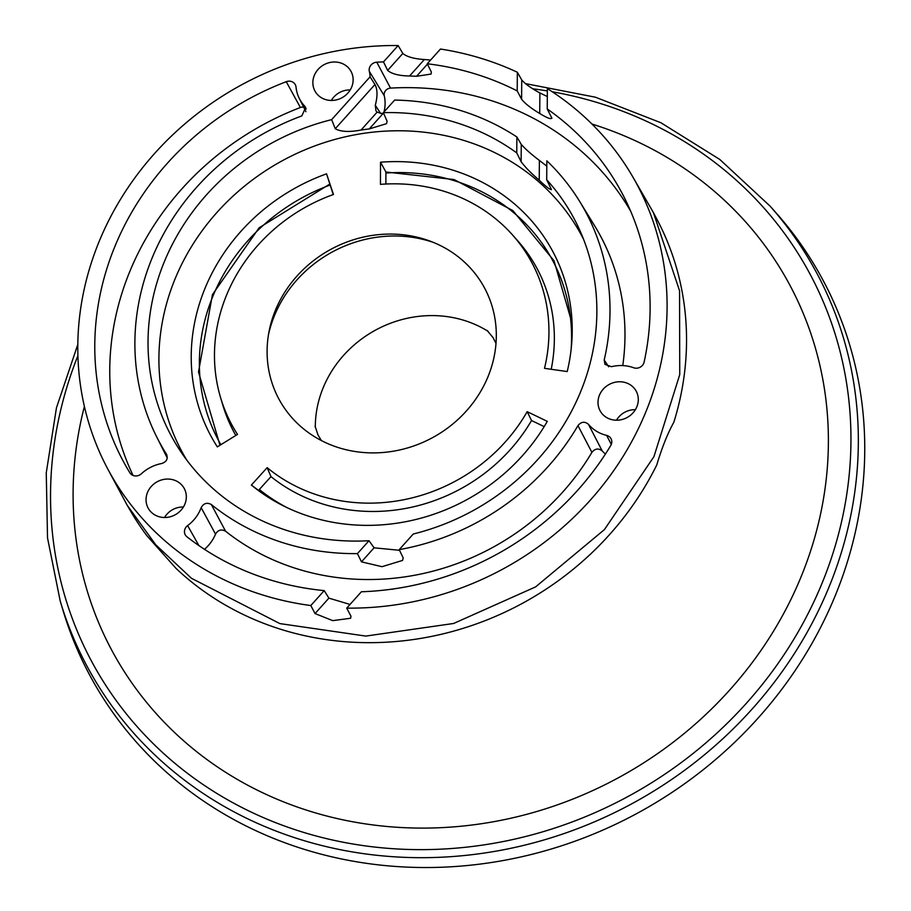 <?xml version="1.0" encoding="UTF-8"?>
<svg xmlns="http://www.w3.org/2000/svg" width="911" height="911" viewBox="0 0 911 911"><rect width="100%" height="100%" fill="white"/><g stroke="black" fill="none" stroke-linecap="round" stroke-linejoin="round"><path stroke-width="1.37" d="M488.068 331.331A110.664 101.326 -29.1 0 0 325.398 382.711A110.664 101.326 -29.1 0 0 315.308 427.453M84.393 406.443A385.068 352.591 -29.1 0 0 342.32 819.695A385.068 352.591 -29.1 0 0 807.123 561.096A385.068 352.591 -29.1 0 0 591.968 124.044M77.811 344.483L56.459 407.798L46.256 472.877L47.52 537.889L60.206 600.987L62.768 609.607A416.452 381.322 -29.1 0 0 641.731 810.836A416.452 381.322 -29.1 0 0 776.001 212.787L770.023 206.068L719.758 159.436L660.93 122.757L595.418 97.204L525.34 83.584M335.259 128.724L374.956 84.518L370.071 76.831L331.638 119.648L335.259 128.724C340.725 131.822 349.323 132.254 361.052 130.034A227.499 208.312 150.9 0 1 369.262 128.929L386.537 123.668L387.084 121.277L383.372 112.645L394.657 100.073A242.235 221.806 -29.1 0 1 516.867 136.957L516.753 152.9A228.843 209.541 -29.1 0 0 383.372 112.645M384.021 111.928A39.082 35.791 150.9 0 0 384.271 95.769A6.411 5.865 150.9 0 1 390.523 88.105L376.767 62.199A283.139 259.259 -29.1 0 1 383.485 61.902L387.642 70.386C391.719 73.928 399.029 75.795 409.563 76L424.355 59.534A300.778 275.418 150.9 0 1 430.584 60.058M547.317 96.543L539.881 92.945C531.147 88.219 525.1 83.869 521.73 79.906L517.346 72.242A300.448 275.111 -29.1 0 0 440.48 49.035L427.259 63.77L431.336 71.98L431.085 74.053L416.521 76.296A282.467 258.644 150.9 0 0 409.563 76M546.805 166.132L539.38 160.438L539.232 180.219C547.204 187.757 551.155 190.604 551.075 188.782L546.702 179.752A228.843 209.541 -29.1 0 1 579.886 230.494A228.843 209.541 -29.1 0 1 413.252 534.017L399.223 549.64A242.235 221.806 -29.1 0 0 577.961 425.608C581.229 421.656 584.714 421.212 588.426 424.275A37.852 34.664 -29.1 0 0 606.624 435.401A7.641 6.992 -29.1 0 1 611.11 438.874A7.641 6.992 -29.1 0 1 610.734 445.547A283.139 259.259 -29.1 0 1 361.405 591.763L346.727 608.115A300.448 275.111 -29.1 0 0 618.33 463.847A300.448 275.111 -29.1 0 0 632.28 176.005A300.448 275.111 -29.1 0 0 547.374 88.618L547.226 108.944L551.918 118.248M346.727 608.115L350.951 616.166L350.633 618.25L332.766 620.642L315.047 613.581L310.81 605.542A300.448 275.111 -29.1 0 1 264.919 595.669A300.448 275.111 -29.1 0 1 107.293 468.095L127.221 505.309L155.724 544.755L191.435 578.28L279.871 623.591L365.778 636.083L453.632 623.477L535.611 586.889L604.414 529.598L653.927 456.684L679.743 374.649L679.56 290.78L653.392 212.559L632.28 176.005M424.355 59.534C414.027 58.839 406.853 56.812 402.833 53.464L398.164 45.55A300.448 275.111 -29.1 0 0 129.829 184.956A300.448 275.111 -29.1 0 0 107.293 468.095M374.956 84.518C377.564 89.346 377.678 96.259 375.298 105.243L380.65 113.454M375.298 105.243L375.981 110.891L377.12 112.144L381.356 113.442A242.907 222.421 150.9 0 1 383.28 113.317L369.262 128.929M653.392 212.559L657.002 219.392A300.96 275.577 150.9 0 1 673.878 422.169C667.581 433.545 661.876 447.813 656.774 464.952A300.96 275.577 150.9 0 1 283.685 630.196A300.96 275.577 150.9 0 1 176.074 568.441L146.819 535.634A300.96 275.577 150.9 0 1 131.116 511.971L127.221 505.309M616.474 420.21A19.86 18.186 150.9 0 1 635.366 409.699M546.702 179.752L546.839 160.814A242.235 221.806 -29.1 0 1 579.669 201.445L594.496 225.564A243.465 222.933 150.9 0 1 622.771 365.584M551.383 189.716L551.075 188.782M517.346 72.242L517.209 90.918A283.139 259.259 -29.1 0 0 427.259 63.77M517.209 90.918L521.593 99.219C525.032 103.581 531.079 108.341 539.722 113.488C548.126 118.601 552.077 119.865 551.599 117.291M608.65 366.769L604.198 360.016L604.95 364.366L611.452 366.7A37.852 34.664 -29.1 0 1 633.68 367.771A7.641 6.992 -29.1 0 0 644.134 362.02A283.139 259.259 -29.1 0 0 624.684 198.291A283.139 259.259 -29.1 0 0 547.226 108.944M390.523 88.105A281.909 258.132 150.9 0 1 630.651 211.158M133.063 475.44A281.909 258.132 150.9 0 1 300.402 107.509L286.248 81.694A7.641 6.992 -29.1 0 1 295.38 84.837A7.641 6.992 -29.1 0 1 296.029 87.114A37.852 34.664 -29.1 0 0 299.275 98.411A37.852 34.664 -29.1 0 0 304.718 106.143L305.675 107.532L301.803 115.936A242.235 221.806 -29.1 0 0 156.646 436.802A242.235 221.806 -29.1 0 0 166.485 454.247L166.759 454.737M166.485 454.247C168.239 458.677 166.667 461.763 161.794 463.505A37.852 34.664 -29.1 0 0 141.387 473.754A7.641 6.992 -29.1 0 1 129.852 472.763L129.84 472.741A7.641 6.992 -29.1 0 0 129.852 472.763M211.341 504.535L225.575 531.215C221.43 528.949 218.082 529.917 215.52 534.131L201.16 507.655C203.654 503.248 207.048 502.212 211.341 504.535A242.235 221.806 -29.1 0 0 357.431 553.615L369.012 540.713L374.091 547.818L399.53 550.301M215.52 534.131A39.082 35.791 150.9 0 1 204.485 549.333M198.894 545.575L187.62 525.601A37.852 34.664 -29.1 0 0 201.16 507.655M300.402 107.509A6.411 5.865 150.9 0 1 303.636 107.111M340.35 62.848A20.543 18.812 -29.1 0 0 317.939 69.566A20.543 18.812 -29.1 0 0 315.24 91.544A20.543 18.812 -29.1 0 0 342.149 97.659A20.543 18.812 -29.1 0 0 351.122 71.57A20.543 18.812 -29.1 0 0 340.35 62.848M173.546 479.903A20.543 18.812 -29.1 0 0 151.135 486.611A20.543 18.812 -29.1 0 0 148.425 508.589A20.543 18.812 -29.1 0 0 175.333 514.715A20.543 18.812 -29.1 0 0 184.318 488.626A20.543 18.812 -29.1 0 0 173.546 479.903M286.248 81.694A283.139 259.259 -29.1 0 0 129.84 472.741M331.638 119.648A228.843 209.541 -29.1 0 0 181.209 452.3A228.843 209.541 -29.1 0 0 369.012 540.713M370.071 76.831A37.852 34.664 -29.1 0 0 369.319 71.331A7.641 6.992 -29.1 0 1 376.767 62.199M383.485 61.902L398.164 45.55M187.62 525.601A7.641 6.992 -29.1 0 0 185.423 535.076A7.641 6.992 -29.1 0 0 186.949 536.784A283.139 259.259 -29.1 0 0 324.214 590.613L310.81 605.542M399.223 549.64L403.209 557.953L402.548 560.424L382.016 566.688L361.473 561.859L357.431 553.615M605.439 454.008A39.082 35.791 150.9 0 1 602.182 450.888C598.493 448.03 595.065 448.519 591.899 452.357A243.465 222.933 150.9 0 1 225.575 531.215M393.245 589.11L391.559 589.28M350.029 604.437L328.905 598.14L324.214 590.613M427.441 64.134L416.521 76.296M380.513 162.204A194.248 177.873 -29.1 0 1 571.903 319.431A194.248 177.873 -29.1 0 1 567.211 371.563L544.505 368.329A170.528 156.145 150.9 0 0 512.608 235.038A170.528 156.145 150.9 0 0 380.456 184.364L380.513 162.204L385.911 172.008L385.877 184.022M551.212 369.285A172.213 157.683 -29.1 0 0 517.653 240.72L512.608 235.038M326.548 173.83L333.472 194.476A170.528 156.145 150.9 0 0 220.553 397.538A170.528 156.145 150.9 0 0 237.509 434.422L217.33 446.88A194.248 177.873 -29.1 0 1 326.548 173.83L333.232 194.567M331.331 100.461A19.86 18.186 150.9 0 1 350.223 89.95M306.153 109.104L304.718 106.143M516.867 136.957L521.251 144.371L521.126 161.725L516.753 152.9M539.881 92.945L539.722 113.488M521.126 161.725C525.135 167.112 531.17 173.284 539.232 180.219M539.38 160.438C531.124 154.175 525.078 148.812 521.251 144.371M258.599 490.312L270.988 476.624L267.151 467.65L251.379 485.062L264.19 494.616M270.988 476.624A172.213 157.683 -29.1 0 0 531.534 420.529L544.163 426.61M267.151 467.65A170.528 156.145 150.9 0 0 527.173 411.67L531.534 420.529M164.527 517.516A19.86 18.186 150.9 0 1 183.407 507.006M251.379 485.062A194.248 177.873 -29.1 0 0 260.99 492.407A194.248 177.873 -29.1 0 0 547.295 421.36L527.173 411.67M220.553 397.538L222.717 404.814A172.213 157.683 -29.1 0 0 235.824 435.458M433.75 242.554A122.017 111.723 -29.1 0 0 367.577 238.876A122.017 111.723 -29.1 0 0 268.517 334.485M364.582 236.826A116.859 107.008 -29.1 0 0 269.064 331.41A116.859 107.008 -29.1 0 0 350.997 450.797A116.859 107.008 -29.1 0 0 489.082 373.965A116.859 107.008 -29.1 0 0 430.846 241.404A116.859 107.008 -29.1 0 0 364.582 236.826M186.744 460.055A227.181 208.027 150.9 0 1 192.597 244.82A227.181 208.027 150.9 0 1 392.561 130.842A227.181 208.027 150.9 0 1 583.564 239.286M625.493 382.609A20.543 18.812 -29.1 0 0 603.093 389.316A20.543 18.812 -29.1 0 0 600.383 411.294A20.543 18.812 -29.1 0 0 627.292 417.42A20.543 18.812 -29.1 0 0 636.277 391.32A20.543 18.812 -29.1 0 0 625.493 382.609M604.198 360.016A242.235 221.806 -29.1 0 0 579.669 201.445M588.426 424.275L602.182 450.888M591.899 452.357L577.961 425.608M330.044 185.058A189.761 173.75 -29.1 0 0 216.67 287.671A189.761 173.75 -29.1 0 0 220.883 444.682M259.328 489.503A189.761 173.75 -29.1 0 0 287.113 507.666M571.095 349.665A189.761 173.75 -29.1 0 0 385.9 173.033M77.902 355.7A408.082 373.658 -29.1 0 0 319.75 836.936A408.082 373.658 -29.1 0 0 833.667 551.007A408.082 373.658 -29.1 0 0 552.271 91.772M547.352 90.929A408.082 373.658 -29.1 0 0 532.844 88.8M60.206 600.987A414.459 379.511 -29.1 0 0 636.402 801.259A414.459 379.511 -29.1 0 0 770.023 206.068M572.085 323.314L554.047 260.797L512.825 210.566L454.088 179.558L385.911 172.008M374.091 547.818L361.473 561.859M328.905 598.14L315.047 613.581M361.052 130.034L377.12 112.144M387.642 70.386L402.833 53.464M521.73 79.906L521.593 99.219M329.725 184.113L259.123 227.784L212.434 294.629L198.507 372.007L219.961 445.263M384.271 95.769L369.319 71.331M611.292 444.409L606.624 435.401M315.069 426.132L317.996 434.991L321.389 440.56M487.078 330.431L493.056 337.594L496.005 343.413M156.646 436.802L167.26 457.994M299.275 98.411L305.937 111.711"/></g></svg>
